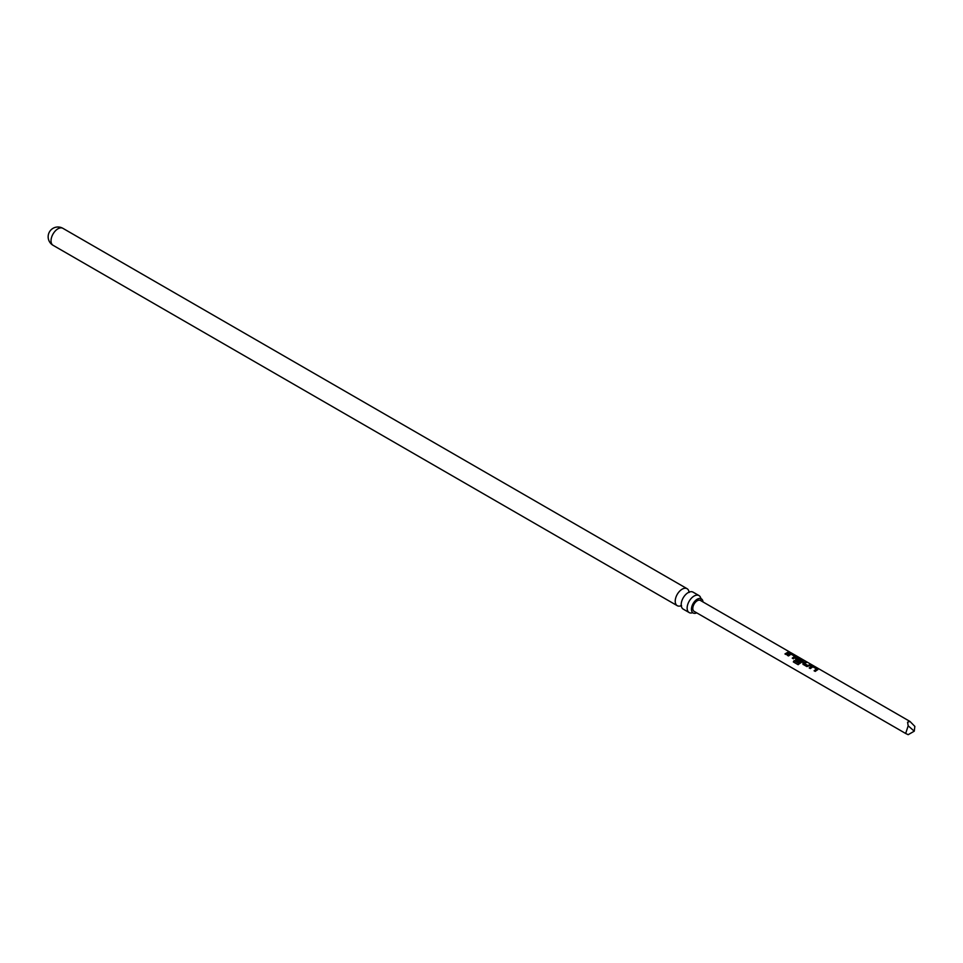 <?xml version="1.0" encoding="UTF-8"?>
<svg xmlns="http://www.w3.org/2000/svg" width="963" height="963" viewBox="0 0 963 963"><rect width="100%" height="100%" fill="white"/><g stroke="black" fill="none" stroke-linecap="round" stroke-linejoin="round"><path stroke-width="1.44" d="M790.695 652.613L789.648 652.18M689.171 612.564L683.236 609.134A9.811 5.67 -60 0 1 681.226 605.33A9.811 5.67 -60 0 1 688.136 592.63A9.811 5.67 -60 0 1 688.75 592.305A9.811 5.67 -60 0 1 693.047 592.137L698.982 595.567A9.811 5.67 120 0 0 694.082 596.049A9.811 5.67 120 0 0 687.666 604.704A9.811 5.67 120 0 0 689.171 612.564A9.811 5.67 120 0 0 692.638 612.733M696.718 612.853A8.186 4.719 -60 0 1 693.047 612.913A8.186 4.719 -60 0 1 691.928 606.317A8.186 4.719 -60 0 1 697.248 599.215A8.186 4.719 -60 0 1 701.22 598.745A8.186 4.719 -60 0 1 703.002 601.959M809.293 668.057L811.761 666.3L813.759 666.673L817.683 668.936L817.768 669.767M814.18 670.886L816.528 668.96L812.904 666.793L810.34 668.563L809.221 667.913L811.785 666.071L817.756 668.707L817.804 669.55L815.24 671.392L814.108 670.742L816.528 668.96M803.058 664.458L803.732 662.436L805.429 661.87L806.549 662.52M804.201 663.314L807.825 665.505L810.401 664.47L811.52 665.108L806.91 666.577L802.986 664.314L802.937 662.773L805.501 661.641L806.621 662.291L804.225 663.495L807.861 665.686L810.328 664.699L811.448 665.337M795.775 660.257L795.679 658.752L797.183 657.885L799.194 658.271L803.202 661.352M798.171 664.699L793.464 661.978L794.27 660.678L798.7 663.242L801.842 660.474L797.448 658.608L796.798 659.029L799.988 660.967L798.905 661.966L795.703 660.112L795.655 658.572L797.22 657.669L799.266 658.042L803.19 660.305L803.238 661.136L798.038 664.639L793.331 661.918L794.162 660.57L798.604 663.134L801.842 660.474M796.798 659.029L800.012 661.16M787.445 655.442L789.901 653.672L791.911 654.058L795.835 656.321L795.92 657.151M792.332 658.271L794.68 656.345L791.056 654.178L788.492 655.947L787.373 655.297L789.937 653.456L795.907 656.092L795.944 656.935L793.38 658.764L792.26 658.126L794.68 656.345M785.05 654.07L788.48 652.071L789.6 652.721M905.665 733.481L908.181 725.801L914.26 731.182L908.181 734.685L905.665 733.481L694.106 611.336A6.284 3.635 -60 0 1 693.143 606.305A6.284 3.635 -60 0 1 697.248 600.756A6.284 3.635 -60 0 1 700.39 600.443L789.889 652.12M908.181 725.801L907.579 722.202L909.963 721.443L914.85 726.391L914.26 731.182M802.986 664.314L802.973 662.965M795.703 660.112L795.679 658.752M787.89 653.095L786.097 654.563L784.977 653.913L788.541 651.843L789.672 652.493L787.89 653.095M795.835 656.321L795.944 656.935M803.118 660.534L803.238 661.136M817.683 668.936L817.804 669.55M688.942 591.607A9.811 5.67 120 0 0 687.064 588.682A9.811 5.67 120 0 0 682.165 589.175A9.811 5.67 120 0 0 675.749 597.818A9.811 5.67 120 0 0 677.254 605.679A9.811 5.67 120 0 0 680.721 605.847M700.859 598.492A9.811 5.67 120 0 0 698.982 595.567M53.061 245.3A9.811 9.811 0 0 1 48.15 236.802A9.811 9.811 0 0 1 62.872 228.315A9.811 5.67 120 0 0 57.961 228.797A9.811 5.67 120 0 0 51.027 240.81A9.811 5.67 120 0 0 53.061 245.3L677.254 605.679M681.443 606.329L680.576 605.823L681.551 605.51M701.22 598.745L700.992 599.371M689.725 591.992L688.858 591.487L689.075 592.498M791.068 652.806L909.963 721.443M62.872 228.315L687.064 588.682"/></g></svg>
